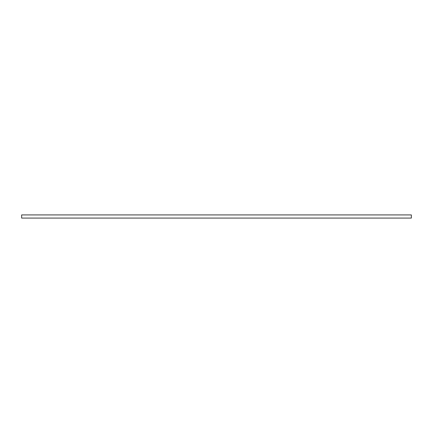 <?xml version="1.0" encoding="UTF-8"?>
<svg xmlns="http://www.w3.org/2000/svg" width="433" height="433" viewBox="0 0 433 433"><rect width="100%" height="100%" fill="white"/><g stroke="black" fill="none" stroke-linecap="round" stroke-linejoin="round"><path stroke-width="0.65" d="M411.35 218.08L21.65 218.08L21.65 214.92L411.35 214.92L411.35 218.08"/></g></svg>
